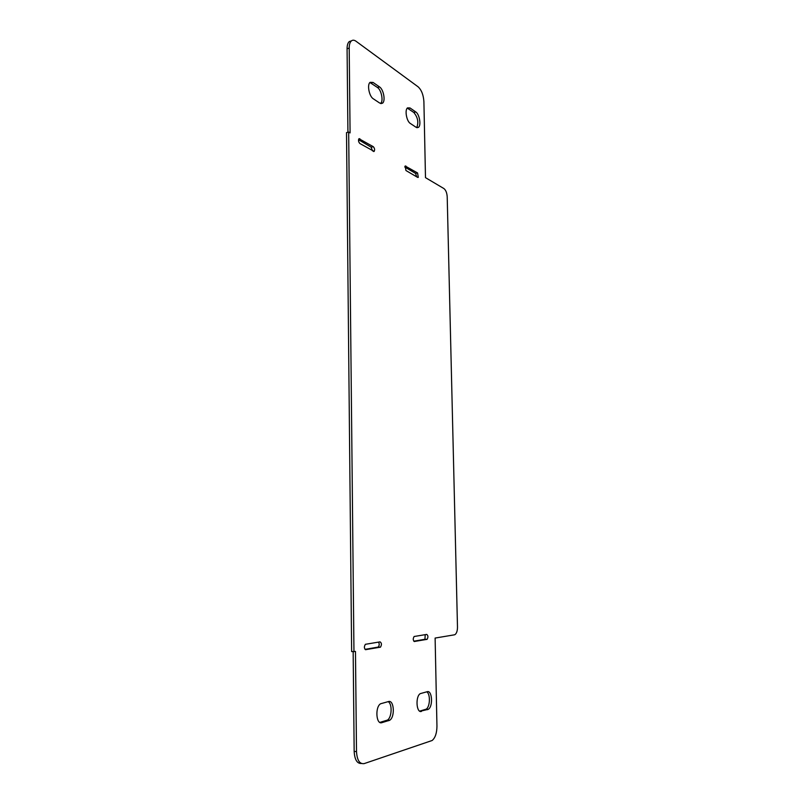 <?xml version="1.0" encoding="UTF-8"?>
<svg xmlns="http://www.w3.org/2000/svg" width="804" height="804" viewBox="0 0 804 804"><rect width="100%" height="100%" fill="white"/><g stroke="black" fill="none" stroke-linecap="round" stroke-linejoin="round"><path stroke-width="1.21" d="M416.713 127.605C418.824 122.409 417.849 117.354 413.799 112.449L407.296 108.108M415.789 111.947C419.457 114.168 421.396 125.384 418.462 127.344L416.09 127.283L410.321 123.444C406.593 121.314 404.543 109.877 407.538 107.877L410.03 107.967L415.789 111.947L413.799 112.449M421.447 711.409C416.371 713.349 415.256 696.465 420.271 693.631L427.225 691.701C432.19 689.983 433.215 706.525 428.311 709.319L420 711.309M419.678 711.138L426.14 709.168C430.17 706.917 430.572 693.751 426.693 691.832M414.512 641.522C412.975 640.436 412.844 638.768 414.12 636.507L426.703 634.416C428.18 635.502 428.311 637.14 427.085 639.341L414.271 641.512M413.809 641.21L424.934 639.27L425.215 634.657M416.713 176.84L415.547 173.383L404.744 167.001M417.557 172.94L418.301 177.372L417.648 177.382L405.95 170.528L405.176 166.016L417.557 172.94L415.547 173.383M372.493 150.921L371.177 147.182L358.524 139.705M373.287 146.68C374.664 148.227 374.945 149.805 374.141 151.403L359.89 143.534C358.453 141.956 358.152 140.348 358.976 138.71L373.287 146.68L371.177 147.182M381.85 722.665C376.121 724.826 374.925 707.007 380.573 703.771L388.513 701.55C394.101 699.651 395.196 717.078 389.689 720.263L381.85 722.665L380.081 722.525M379.85 722.404L387.427 720.093C391.95 717.52 392.442 703.611 388.101 701.651M365.84 649.702C364.071 648.587 363.921 646.788 365.388 644.305L380.041 641.863C381.729 642.979 381.87 644.748 380.463 647.15L365.518 649.692M365.016 649.371L378.202 647.069C379.398 645.572 379.508 643.914 378.543 642.105M380.674 103.535C383.598 101.013 381.377 89.857 377.448 87.475L369.92 82.51M373.277 98.781C369.177 96.41 366.885 84.541 370.121 82.33L373.056 82.44L379.518 86.902C383.558 89.375 385.709 101.002 382.543 103.163L379.759 103.093L373.277 98.781M454.381 634.828L435.115 638.064L436.954 726.163C436.863 733.117 435.245 737.901 432.12 740.504L364.192 763.599C359.639 764.262 357.076 760.272 356.504 751.619L355.468 651.441L351.639 651.602L346.514 132.61L348.665 132.077L350.082 132.911L349.197 48.099C349.207 44.622 349.931 42.23 351.388 40.914C352.695 39.868 354.232 39.979 355.981 41.225L418.09 86.802C421.497 89.947 423.437 94.892 423.899 101.626L425.487 177.644L443.919 188.568C445.828 190.086 446.923 192.829 447.205 196.799L457.486 627.1C457.466 630.738 456.672 633.21 455.114 634.527L454.381 634.828M351.469 40.853L349.268 41.557C347.81 42.873 347.087 45.265 347.077 48.742L347.921 132.258M353.961 651.692L348.665 132.077M353.157 651.662L354.162 751.398C354.654 759.629 357.056 763.659 361.378 763.498M408.02 108.48L410.03 107.967M425.406 709.51L427.577 709.661M424.653 639.391L426.803 639.461M405.015 166.197L405.869 166.006M358.775 138.951L359.83 138.7M386.533 720.515L388.794 720.685M377.85 647.22L380.111 647.3M370.976 83.023L373.056 82.44M377.448 87.475L379.518 86.902M349.197 48.099L347.077 48.742M356.504 751.619L354.162 751.398M417.025 127.695L418.462 127.344M426.14 709.168L428.311 709.319M424.934 639.27L427.085 639.341M373.609 151.534L374.141 151.403M387.427 720.093L389.689 720.263M378.202 647.069L380.463 647.15M380.925 103.595L382.543 103.163M351.388 40.914L349.268 41.557"/></g></svg>
